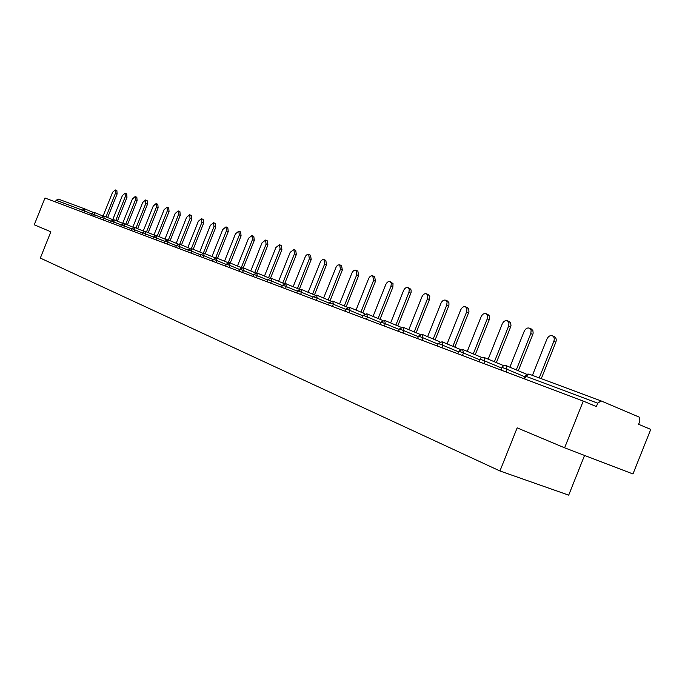 <?xml version="1.0" encoding="UTF-8"?>
<svg xmlns="http://www.w3.org/2000/svg" width="685" height="685" viewBox="0 0 685 685"><rect width="100%" height="100%" fill="white"/><g stroke="black" fill="none" stroke-linecap="round" stroke-linejoin="round"><path stroke-width="1.03" d="M584.545 455.439L568.696 495.144L499.939 470.972L40.321 258.074L50.853 231.787L34.25 224.8L44.979 198.008L583.26 401.076L564.611 447.81L517.158 427.86L499.939 470.972M564.611 447.81L632.966 473.969L650.75 429.392L638.608 424.298L639.918 421.018L639.182 417.105L601.062 400.896L597.731 403.191L596.378 406.582L583.26 401.076M81.592 211.819L82.286 210.089L56.101 200.285L55.434 201.955M56.101 200.285L58.473 199.129L84.623 208.856M115.226 189.908L116.878 190.618L117.109 193.975L115.448 193.264L115.226 189.908L112.588 192.297L103.144 215.886M115.448 193.264L105.995 216.888M117.109 193.975L107.656 217.565M125.072 193.196L126.734 193.906L126.982 197.306L125.312 196.595L125.072 193.196L122.375 195.61L112.768 219.611M125.312 196.595L115.739 220.501M126.982 197.306L117.418 221.186M135.159 196.561L136.837 197.28L137.103 200.731L135.424 200.011L135.159 196.561L132.41 199.001L122.666 223.353M135.424 200.011L125.732 224.209M137.103 200.731L127.419 224.903M145.511 200.011L147.198 200.739L147.481 204.241L145.785 203.513L145.511 200.011L142.703 202.477L132.83 227.129M145.785 203.513L135.981 228.011M147.481 204.241L137.685 228.713M156.12 203.556L157.824 204.284L158.124 207.838L156.42 207.11L156.12 203.556L153.26 206.039L143.259 231.008M156.42 207.11L146.496 231.907M158.124 207.838L148.208 232.617M167.012 207.187L168.724 207.923L169.049 211.528L167.337 210.792L167.012 207.187L164.092 209.696L153.962 234.989M167.337 210.792L157.285 235.914M169.049 211.528L159.006 236.625M178.186 210.92L179.915 211.665L180.266 215.321L178.537 214.576L178.186 210.92L175.206 213.455L164.948 239.074M178.537 214.576L168.356 240.015M180.266 215.321L170.094 240.735M189.668 214.748L191.398 215.501L191.774 219.209L190.036 218.464L189.668 214.748L186.611 217.308L176.225 243.261M190.036 218.464L179.727 244.228M191.774 219.209L181.474 244.956M201.45 218.686L203.205 219.44L203.608 223.207L201.852 222.454L201.45 218.686L198.333 221.264L187.81 247.568M201.852 222.454L191.406 248.561L191.74 251.164L190.969 253.082M203.608 223.207L193.17 249.289M213.566 222.728L215.33 223.49L215.758 227.317L213.994 226.555L213.566 222.728L210.381 225.331L199.712 251.994M213.994 226.555L203.394 253.048M215.758 227.317L205.183 253.741M226.016 226.881L227.797 227.651L228.251 231.539L226.47 230.768L226.016 226.881L222.753 229.518L211.939 256.541M226.47 230.768L215.689 257.714M228.251 231.539L217.53 258.322M238.825 231.153L240.606 231.932L241.094 235.88L239.305 235.109L238.825 231.153L235.486 233.816L224.517 261.216M239.305 235.109L228.31 262.595M241.094 235.88L230.228 263.031M251.994 235.554L253.792 236.334L254.306 240.341L252.508 239.562L251.994 235.554L248.578 238.234L237.455 266.028M252.508 239.562L241.291 267.612M254.306 240.341L243.295 267.878M265.549 240.075L267.364 240.863L267.912 244.939L266.097 244.16L265.549 240.075L262.047 242.79L250.77 270.969M266.097 244.16L254.717 272.604M267.912 244.939L256.738 272.861M279.506 244.733L281.329 245.53L281.912 249.674L280.088 248.878L279.506 244.733L275.918 247.473L264.478 276.064M280.088 248.878L268.537 277.75M281.912 249.674L270.558 278.05M293.882 249.528L295.723 250.333L296.331 254.546L294.49 253.75L293.882 249.528L290.2 252.303L278.598 281.312M294.49 253.75L282.777 283.051M296.331 254.546L284.755 283.496M308.695 254.477L310.545 255.282L311.195 259.572L309.346 258.767L308.695 254.477L306.966 254.683L305.544 256.087L293.146 286.715M309.346 258.767L297.453 288.505M311.195 259.572L299.328 289.241M323.971 259.572L325.829 260.386L326.514 264.752L324.656 263.939L323.971 259.572L322.498 259.615L320.726 261.19L308.139 292.289M324.656 263.939L312.583 294.13M326.514 264.752L314.458 294.918M339.726 264.83L341.601 265.652L342.32 270.095L340.445 269.274L339.726 264.83L337.885 265.018L336.386 266.456L323.603 298.035M340.445 269.274L328.183 299.936M342.32 270.095L330.076 300.724M355.986 270.25L357.861 271.08L358.632 275.601L356.739 274.779L355.986 270.25C354.385 269.83 353.015 270.789 351.884 273.135L339.563 303.96M356.739 274.779L344.29 305.93M358.632 275.601L346.19 306.717M372.768 275.858L374.661 276.689L375.466 281.295L373.565 280.465L372.768 275.858C371.116 275.404 369.703 276.38 368.547 278.769L356.037 310.082M373.565 280.465L360.918 312.112M375.466 281.295L362.827 312.908M390.108 281.646L393.027 283.607L392.856 287.178L390.955 286.33L391.315 283.453L390.108 281.646C388.395 281.167 386.948 282.151 385.766 284.583L373.051 316.401M390.955 286.33L378.094 318.499M392.856 287.178L380.012 319.304M409.844 288.428L411.111 289.96L411.111 292.392L410.837 293.248L408.919 292.401L409.279 289.472L408.029 287.623C406.256 287.126 404.767 288.111 403.559 290.594L390.63 322.926M408.919 292.401L395.844 325.11M410.837 293.248L397.779 325.914M428.373 294.618L429.786 296.562L429.426 299.533L427.5 298.677L427.851 295.706L426.558 293.814C424.726 293.283 423.193 294.276 421.951 296.802L408.817 329.682M427.5 298.677L414.211 331.934M429.426 299.533L416.155 332.747M447.536 301.015L448.915 302.642L448.94 305.15L448.666 306.032L446.723 305.176L447.074 302.154L445.738 300.21C443.837 299.645 442.253 300.655 440.986 303.232L427.628 336.66M446.723 305.176L433.203 338.998M448.666 306.032L435.163 339.82M467.375 307.642L468.686 308.961L468.951 311.418L468.574 312.762L466.631 311.898L466.973 308.832L465.594 306.837C463.625 306.238 461.99 307.257 460.688 309.894L447.099 343.887M466.631 311.898L452.879 346.31M468.574 312.762L454.849 347.141M487.925 314.501L489.304 315.879L489.578 318.379L489.21 319.741L487.249 318.867L487.592 315.751L486.17 313.713C484.124 313.062 482.437 314.09 481.093 316.787L467.273 351.379M487.249 318.867L473.258 353.888M489.21 319.741L475.236 354.719M509.229 321.608L510.676 323.046L510.976 325.589L510.599 326.968L508.63 326.086L508.964 322.926L507.499 320.828C505.376 320.143 503.621 321.171 502.242 323.928L488.182 359.137M508.63 326.086L494.382 361.748M510.599 326.968L496.368 362.579M531.312 328.98L532.844 330.478L533.161 333.064L532.784 334.468L530.806 333.578L531.14 330.375L529.633 328.218C527.416 327.481 525.601 328.517 524.179 331.343L509.863 367.177M530.806 333.578L516.302 369.891M532.784 334.468L518.297 370.731M554.233 336.635L554.585 336.797C556.229 337.928 556.631 339.743 555.809 342.252L553.822 341.353C554.653 338.844 554.251 337.029 552.607 335.898C550.303 335.093 548.42 336.138 546.947 339.032L532.433 375.38M553.822 341.353L539.232 377.906M555.809 342.252L541.27 378.668M84.76 208.908L93.04 212.307L84.726 208.891L84.871 211.117L84.195 212.804M91.43 213.806L82.286 210.089L84.717 208.891L58.465 199.129M524.993 375.954L526.662 374.198L528.983 374.096L600.942 400.853L528.983 374.096L525.737 376.228L524.641 378.959M597.731 403.191L525.737 376.228L524.975 375.996L523.897 378.677M101.115 217.445L91.525 213.566L94.213 212.418L94.359 214.679L93.682 216.383M111.047 221.178L104.094 218.327L103.401 220.048M121.228 224.997L114.07 222.06L113.367 223.807M131.683 228.927L124.31 225.896L123.6 227.668M142.411 232.951L134.808 229.835L134.089 231.624M153.423 237.096L145.588 233.876L144.869 235.691M164.743 241.343L156.66 238.02L155.923 239.861M176.37 245.709L168.039 242.284L167.286 244.151M188.324 250.205L179.727 246.66L178.965 248.552M200.611 254.82L188.452 249.879L187.664 251.84M213.258 259.572L204.096 255.796L203.317 257.74M226.273 264.461L216.802 260.557L216.015 262.526M239.664 269.496L229.886 265.455L229.081 267.458M253.467 274.685L243.355 270.507L242.541 272.536M267.689 280.028L257.226 275.704L256.404 277.767M282.348 285.542L271.525 281.064L270.686 283.153M297.478 291.228L286.27 286.587L285.422 288.71M313.079 297.093L301.477 292.281L300.612 294.447M329.194 303.147L317.172 298.163L316.29 300.364M345.839 309.406L333.372 304.234L332.482 306.469M363.05 315.879L350.112 310.51L349.204 312.78M380.834 322.575L367.417 316.992L366.501 319.296M399.244 329.502L385.312 323.697L384.379 326.043M418.304 336.669L403.833 330.641L402.874 333.021M438.049 344.101L423.005 337.825L422.037 340.248M458.522 351.807L442.87 345.266L441.885 347.74M479.757 359.796L463.462 352.981L462.461 355.498M501.788 368.093L484.834 360.986L483.807 363.555M524.684 376.716L507.011 369.301L505.967 371.912M101.44 217.265L103.923 216.032L104.094 218.327L101.44 217.265M111.381 220.99L113.873 219.731L114.07 222.06L111.381 220.99M121.579 224.808L124.096 223.533L124.31 225.896L121.579 224.808M132.042 228.73L134.602 227.437L134.808 229.835L132.042 228.73M142.523 232.66L145.348 231.436L145.588 233.876L142.523 232.677L141.778 234.527M153.808 236.89L156.403 235.546L156.66 238.02L153.808 236.89M165.145 241.137L167.756 239.767L168.039 242.284L165.145 241.137M176.499 245.393L179.427 244.108L179.727 246.66L176.49 245.401L175.72 247.328M201.056 254.589L203.77 253.159L204.096 255.796L201.056 254.589M213.72 259.332L216.46 257.877L216.802 260.557L213.72 259.332M226.418 264.093L229.518 262.732L229.886 265.455L226.41 264.11L225.596 266.148M239.818 269.111L242.961 267.732L243.355 270.507L239.81 269.128L238.988 271.2M253.989 274.42L256.789 272.878L257.226 275.704L253.989 274.42M267.852 279.617L271.063 278.187L271.525 281.064L267.844 279.634L266.996 281.766M282.922 285.26L285.799 283.667L286.27 286.587L282.922 285.26M298.069 290.937L300.955 289.301L301.477 292.281L298.069 290.937M313.704 296.785L316.616 295.124L317.172 298.163L313.704 296.785M347.663 307.334L332.782 301.135L333.372 304.234L329.382 302.693L332.627 301.083M364.882 313.764L349.487 307.351L350.112 310.51L346.028 308.935L345.112 311.23M363.255 315.357L366.775 313.781L367.417 316.992L363.247 315.383L362.314 317.72M381.057 322.027L384.636 320.417L385.312 323.697L381.04 322.053L380.098 324.433M403.097 327.284L403.833 330.641L399.466 328.963L398.499 331.369M439.924 341.815L422.208 334.391L423.005 337.825L418.535 336.104L417.55 338.561M438.306 343.476L442.056 341.772L442.87 345.266L438.289 343.51L437.287 346.002M458.779 351.148L462.606 349.41L463.462 352.981L458.77 351.182L457.751 353.725M483.893 357.33L484.834 360.986L480.014 359.145L478.978 361.731M506.01 365.559L507.011 369.301L502.062 367.408L501.009 370.046M90.831 215.304L91.525 213.566M102.733 215.929L94.196 212.418M100.507 218.96L101.217 217.196M103.923 216.032L112.674 219.628M110.431 222.702L111.15 220.921M113.89 219.739L122.872 223.438M120.611 226.538L121.339 224.731M124.113 223.541L133.335 227.334M131.058 230.485L131.794 228.653M134.602 227.437L144.073 231.342M145.366 231.444L155.101 235.452M152.789 238.68L153.543 236.804M166.429 239.681L156.403 235.546M164.1 242.944L164.862 241.043M167.774 239.776L178.066 244.023M179.444 244.117L190.028 248.484M202.332 253.073L191.423 248.569L188.452 249.871M199.952 256.473L200.739 254.486M214.987 257.8L203.753 253.159M212.59 261.242L213.395 259.23M216.46 257.877L228.011 262.663M229.518 262.732L241.42 267.664M242.961 267.732L255.231 272.818M252.782 276.397L253.621 274.308M256.807 272.887L269.462 278.136M271.08 278.196L284.138 283.607M281.655 287.289L282.511 285.131M299.268 289.258L285.773 283.658M296.768 292.992L297.641 290.8M314.886 295.089L300.955 289.301M312.369 298.883L313.259 296.656M316.633 295.132L331.009 301.117M328.475 304.953L329.382 302.693M349.487 307.351L346.045 308.909M366.775 313.781L382.684 320.417M384.636 320.417L401.102 327.302M420.17 334.426L403.08 327.276L399.475 328.928M422.208 334.391L418.544 336.07M442.056 341.772L460.397 349.47M462.606 349.41L481.641 357.416M503.689 365.662L483.567 357.227L481.341 357.57L480.031 359.111M526.585 374.233L505.684 365.447L503.415 365.807L502.079 367.365M409.947 288.479L408.029 287.623M428.485 294.67L426.558 293.814M447.673 301.075L445.738 300.21M467.547 307.711L465.594 306.837M488.131 314.586L486.17 313.713M509.469 321.719L507.499 320.828M531.603 329.117L529.633 328.218M554.585 336.797L552.607 335.898"/></g></svg>
